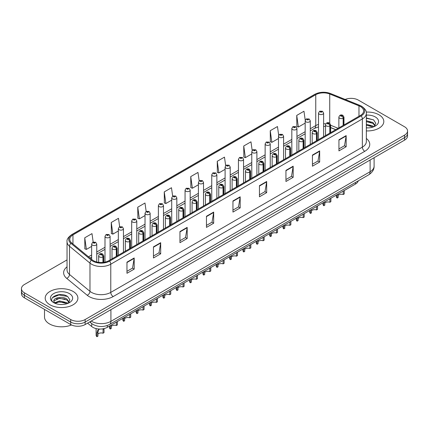 <?xml version="1.0" encoding="UTF-8"?>
<svg xmlns="http://www.w3.org/2000/svg" width="429" height="429" viewBox="0 0 429 429"><rect width="100%" height="100%" fill="white"/><g stroke="black" fill="none" stroke-linecap="round" stroke-linejoin="round"><path stroke-width="0.64" d="M335.73 129.692L330.63 127.633M358.279 180.84A10.221 5.899 180 0 1 355.41 184.084L107.309 327.322A10.221 5.899 180 0 1 91.715 326.533L87.586 323.134M379.022 114.822A16.35 9.438 0 0 0 366.221 112.082A16.35 9.438 0 0 1 379.022 114.822A16.35 9.438 0 0 1 383.81 121.498A16.35 9.438 0 0 0 379.022 114.822M73.102 291.447A16.35 9.438 0 0 0 55.282 289.398A16.35 9.438 0 0 0 45.19 298.117A16.35 9.438 0 0 0 49.979 304.794A16.35 9.438 0 0 0 67.798 306.842A16.35 9.438 0 0 0 77.89 298.117A16.35 9.438 0 0 0 73.102 291.447A16.35 9.438 0 0 0 55.282 289.398A16.35 9.438 0 0 0 45.19 298.117A16.35 9.438 0 0 0 49.979 304.794A16.35 9.438 0 0 0 67.798 306.842A16.35 9.438 0 0 0 77.89 298.117A16.35 9.438 0 0 0 73.102 291.447M360.424 106.531A10.902 6.296 180 0 1 363.62 110.982A10.902 6.296 180 0 1 360.424 115.433L108.848 260.682A10.902 6.296 180 0 1 92.208 259.84L71.734 242.959A10.902 6.296 180 0 1 69.766 239.35A10.902 6.296 180 0 1 72.957 234.899L315.765 94.712A10.902 6.296 180 0 1 329.729 94.005L358.971 105.829A10.902 6.296 180 0 1 360.424 106.531M361.175 106.102A11.958 6.902 0 0 0 359.577 105.33L330.335 93.506A11.958 6.902 0 0 0 315.02 94.278L72.211 234.465A11.958 6.902 0 0 0 70.871 243.307L91.345 260.188A11.958 6.902 0 0 0 109.599 261.111L361.175 115.868A11.958 6.902 0 0 0 361.175 106.102M67.037 259.899L24.442 284.491A10.221 5.899 0 0 0 21.45 288.663L21.45 293.672A10.221 5.899 0 0 0 24.442 297.844L70.694 324.544L70.694 322.04A10.221 5.899 0 0 0 85.146 322.04L404.558 137.629A10.221 5.899 0 0 0 407.55 133.457A10.221 5.899 0 0 1 404.558 137.629L85.146 322.04A10.221 5.899 0 0 1 70.694 322.04L24.442 295.34L70.694 322.04L70.694 319.535A10.221 5.899 0 0 0 85.146 319.535L404.558 135.124A10.221 5.899 0 0 0 407.55 130.952A10.221 5.899 0 0 0 404.558 126.78L358.306 100.08A10.221 5.899 0 0 0 345.163 99.442M21.45 291.168A10.221 5.899 0 0 0 24.442 295.34A10.221 5.899 0 0 1 21.45 291.168M126.963 262.157L126.963 273.284L134.191 269.112L134.191 257.985L126.963 262.157M126.963 271.305L132.529 268.093L134.159 258.355A2.724 1.571 -120 0 0 134.191 257.985M132.481 268.12L134.191 269.112M153.459 246.857L153.459 257.985L160.687 253.812L160.687 242.685L153.459 246.857M153.459 256.011L159.025 252.794L160.655 243.055A2.724 1.571 -120 0 0 160.687 242.685M158.977 252.826L160.687 253.812M179.955 231.558L179.955 242.685L187.183 238.513L187.183 227.386L179.955 231.558M179.955 240.712L185.521 237.5L187.157 227.756A2.724 1.571 -120 0 0 187.183 227.386M185.473 237.527L187.183 238.513M206.456 216.259L206.456 227.386L213.68 223.214L213.68 212.087L206.456 216.259M206.456 225.413L212.023 222.201L213.653 212.457A2.724 1.571 -120 0 0 213.68 212.087M211.969 222.227L213.68 223.214M338.942 139.774L338.942 150.895L346.165 146.723L346.165 135.602L338.942 139.774M338.942 148.922L344.508 145.71L346.139 135.966A2.724 1.571 -120 0 0 346.165 135.602M344.455 145.737L346.165 146.723M312.441 155.067L312.441 166.195L319.669 162.023L319.669 150.895L312.441 155.067M312.441 164.221L318.007 161.009L319.643 151.265A2.724 1.571 -120 0 0 319.669 150.895M317.959 161.036L319.669 162.023M285.945 170.367L285.945 181.494L293.173 177.322L293.173 166.195L285.945 170.367M285.945 179.52L291.511 176.308L293.141 166.565A2.724 1.571 -120 0 0 293.173 166.195M291.463 176.335L293.173 177.322M259.448 185.666L259.448 196.793L266.677 192.621L266.677 181.494L259.448 185.666M259.448 194.82L265.015 191.602L266.645 181.864A2.724 1.571 -120 0 0 266.677 181.494M264.966 191.634L266.677 192.621M232.952 200.965L232.952 212.087L240.176 207.915L240.176 196.793L232.952 200.965M232.952 210.113L238.519 206.901L240.149 197.163A2.724 1.571 -120 0 0 240.176 196.793M238.47 206.928L240.176 207.915M366.345 130.915A16.35 9.438 0 0 0 383.81 121.498A16.35 9.438 0 0 1 366.345 130.915M21.45 288.663A10.221 5.899 0 0 0 24.442 292.835L70.694 319.535M146.16 211.422L144.981 203.024L137.757 207.196L137.87 218.254M119.664 226.727L118.484 218.318L111.256 222.49L111.374 233.553M93.173 242.058L91.988 233.617L84.76 237.789L84.878 248.847M225.665 165.626L224.474 157.127L217.246 161.299L217.364 172.356M252.177 150.429L250.97 141.827L243.742 145.999L243.86 157.062M278.694 135.301L277.466 126.534L270.238 130.706L270.356 141.763M305.234 120.286L303.963 111.234L296.739 115.406L296.852 126.464M172.656 196.128L171.477 187.725L164.253 191.897L164.366 202.955M199.158 180.861L197.973 172.426L190.749 176.598L190.867 187.655M190.749 176.598L192.38 188.224L198.407 184.743M192.38 188.224L190.749 187.612M217.246 161.299L218.876 172.925L225.096 169.332M218.876 172.925L217.246 172.313M243.742 145.999L245.372 157.625L251.785 153.925M245.372 157.625L243.742 157.019M270.238 130.706L271.873 142.331L278.475 138.513M271.873 142.331L270.238 141.72M296.739 115.406L298.37 127.032L305.169 123.107M298.37 127.032L296.739 126.421M164.253 191.897L165.884 203.523L171.718 200.15M165.884 203.523L164.253 202.912M137.757 207.196L139.387 218.817L145.029 215.562M139.387 218.817L137.757 218.211M111.256 222.49L112.891 234.116L118.34 230.968M112.891 234.116L111.256 233.505M84.76 237.789L86.39 249.415L91.65 246.38M86.39 249.415L84.76 248.804M70.694 324.544A10.221 5.899 0 0 0 85.146 324.544L404.558 140.133A10.221 5.899 0 0 0 407.55 135.961L407.55 130.952M344.235 190.535L344.235 193.956L343.243 194.525L343.243 191.109M337.156 194.621L337.156 198.042A5.11 2.949 180 0 1 336.309 196.418L336.309 195.109M343.243 194.525A3.748 2.161 0 0 0 338.149 195.367M338.149 194.053L338.149 197.469L337.156 198.042M343.307 125.316L343.307 118.141A1.705 1.024 -122.2 0 0 342.047 116.087A0.853 0.493 0 0 0 342.026 115.406A0.853 0.493 0 0 0 340.819 115.406A0.853 0.493 0 0 0 340.819 116.103A0.853 0.493 0 0 0 341.999 116.114L341.082 115.755L341.661 115.615L342.047 116.087M341.999 116.114A1.705 0.938 62.1 0 1 343.146 118.232A2.553 1.475 180 0 1 339.612 118.19A2.553 1.475 180 0 1 338.867 117.144C339.521 115.047 340.857 114.441 342.873 115.321L343.978 117.144A2.553 1.475 180 0 1 343.307 118.141M343.146 125.407L343.146 118.232M323.622 136.685L323.622 113.095A2.553 1.475 180 0 1 322.045 114.457A2.553 1.475 180 0 1 319.262 114.141A2.553 1.475 180 0 1 318.511 113.095L319.53 111.325A1.705 1.024 57.8 0 1 320.436 111.374A0.853 0.493 0 0 0 320.463 112.055A0.853 0.493 0 0 0 321.67 112.055A0.853 0.493 0 0 0 321.67 111.358A0.853 0.493 0 0 0 320.49 111.342L321.407 111.706L320.828 111.846L320.436 111.374M320.838 111.851L320.838 111.561M320.49 111.342A1.705 0.938 -117.9 0 0 319.696 111.229A1.705 0.938 -117.9 0 0 319.621 111.277M320.817 111.84L320.817 111.572M330.888 198.241L330.888 201.657L329.901 202.231L329.901 198.815M323.809 202.327L323.809 205.743A5.11 2.949 180 0 1 322.967 204.124L322.967 202.815M329.901 202.231A3.748 2.161 0 0 0 324.801 203.067M324.801 201.753L324.801 205.175L323.809 205.743M329.96 133.022L329.96 125.847A1.705 1.024 -122.2 0 0 328.705 123.788A0.853 0.493 0 0 0 328.678 123.112A0.853 0.493 0 0 0 327.472 123.112A0.853 0.493 0 0 0 327.472 123.804A0.853 0.493 0 0 0 328.652 123.82L327.735 123.455L328.319 123.321L328.705 123.788M328.652 123.82A1.705 0.938 62.1 0 1 329.804 125.938A2.553 1.475 180 0 1 326.271 125.89A2.553 1.475 180 0 1 325.52 124.85C326.174 122.753 327.509 122.147 329.531 123.026L330.63 124.85A2.553 1.475 180 0 1 329.96 125.847M329.804 133.113L329.804 125.938M317.546 205.947L317.546 209.363L316.554 209.937L316.554 206.515M310.467 210.033L310.467 213.449A5.11 2.949 180 0 1 309.62 211.824L309.62 210.521M316.554 209.937A3.748 2.161 0 0 0 311.459 210.773M311.459 209.459L311.459 212.875L310.467 213.449M316.613 140.728L316.613 133.548A1.705 1.024 -122.2 0 0 315.358 131.494A0.853 0.493 0 0 0 315.331 130.813A0.853 0.493 0 0 0 314.13 130.813A0.853 0.493 0 0 0 314.13 131.51A0.853 0.493 0 0 0 315.304 131.526L314.393 131.161L314.972 131.022L315.358 131.494M315.304 131.526A1.705 0.938 62.1 0 1 316.457 133.639A2.553 1.475 180 0 1 312.923 133.596A2.553 1.475 180 0 1 312.178 132.556C312.827 130.459 314.167 129.848 316.184 130.732L317.288 132.556A2.553 1.475 180 0 1 316.613 133.548M316.457 140.819L316.457 133.639M304.199 213.653L304.199 217.069L303.206 217.642L303.206 214.221M297.12 217.739L297.12 221.155A5.11 2.949 180 0 1 296.278 219.53L296.278 218.227M303.206 217.642A3.748 2.161 0 0 0 298.112 218.479M298.112 217.165L298.112 220.581L297.12 221.155M303.271 148.434L303.271 141.254A1.705 1.024 -122.2 0 0 302.016 139.2A0.853 0.493 0 0 0 301.989 138.519A0.853 0.493 0 0 0 300.783 138.519A0.853 0.493 0 0 0 300.783 139.216A0.853 0.493 0 0 0 301.962 139.232L301.045 138.867L301.63 138.728L302.016 139.2M301.962 139.232A1.705 0.938 62.1 0 1 303.11 141.345A2.553 1.475 180 0 1 299.581 141.302A2.553 1.475 180 0 1 298.831 140.256C299.485 138.159 300.82 137.553 302.842 138.433L303.941 140.256A2.553 1.475 180 0 1 303.271 141.254M303.11 148.525L303.11 141.345M290.857 221.353L290.857 224.775L289.865 225.343L289.865 221.927M283.778 225.439L283.778 228.861A5.11 2.949 180 0 1 282.931 227.236L282.931 225.927M289.865 225.343A3.748 2.161 0 0 0 284.765 226.185M284.765 224.871L284.765 228.287L283.778 228.861M289.924 156.135L289.924 148.96A1.705 1.024 -122.2 0 0 288.669 146.906A0.853 0.493 0 0 0 288.642 146.225A0.853 0.493 0 0 0 287.441 146.225A0.853 0.493 0 0 0 287.441 146.922A0.853 0.493 0 0 0 288.615 146.933L287.703 146.573L288.283 146.434L288.669 146.906M288.615 146.933A1.705 0.938 62.1 0 1 289.768 149.051A2.553 1.475 180 0 1 286.234 149.008A2.553 1.475 180 0 1 285.489 147.962C286.138 145.865 287.478 145.259 289.495 146.139L290.594 147.962A2.553 1.475 180 0 1 289.924 148.96M289.768 156.226L289.768 149.051M310.274 144.385L310.274 120.801A2.553 1.475 180 0 1 308.698 122.163A2.553 1.475 180 0 1 305.915 121.847A2.553 1.475 180 0 1 305.169 120.801L306.188 119.026A1.705 1.024 57.8 0 1 307.094 119.08A0.853 0.493 0 0 0 307.121 119.761A0.853 0.493 0 0 0 308.322 119.761A0.853 0.493 0 0 0 308.322 119.064A0.853 0.493 0 0 0 307.148 119.047L307.491 119.267M307.148 119.047A1.705 0.938 -117.9 0 0 306.349 118.935A1.705 0.938 -117.9 0 0 306.274 118.983M307.47 119.546L307.094 119.08M307.48 119.552L307.47 119.278M296.932 152.091L296.932 128.507A2.553 1.475 180 0 1 295.356 129.869A2.553 1.475 180 0 1 292.573 129.547A2.553 1.475 180 0 1 291.822 128.507L292.841 126.732A1.705 1.024 57.8 0 1 293.747 126.786A0.853 0.493 0 0 0 293.774 127.461A0.853 0.493 0 0 0 294.98 127.461A0.853 0.493 0 0 0 294.98 126.77A0.853 0.493 0 0 0 293.801 126.753L294.718 127.118L294.138 127.252L293.747 126.786M294.149 127.263L294.149 126.968M293.801 126.753A1.705 0.938 -117.9 0 0 293.007 126.641A1.705 0.938 -117.9 0 0 292.932 126.689M294.138 127.252L294.128 126.984M283.585 159.797L283.585 136.213A2.553 1.475 180 0 1 282.009 137.575A2.553 1.475 180 0 1 279.225 137.253A2.553 1.475 180 0 1 278.475 136.213L279.494 134.438A1.705 1.024 57.8 0 1 280.405 134.486A0.853 0.493 0 0 0 280.432 135.167A0.853 0.493 0 0 0 281.633 135.167A0.853 0.493 0 0 0 281.633 134.47A0.853 0.493 0 0 0 280.459 134.459L281.37 134.819L280.791 134.958L280.405 134.486M280.802 134.963L280.802 134.674M280.459 134.459A1.705 0.938 -117.9 0 0 279.66 134.341A1.705 0.938 -117.9 0 0 279.585 134.39M280.791 134.958L280.781 134.69M366.345 127.788L368.195 127.896M366.345 124.254L372.908 126.035L373.809 126.759M366.345 125.139L373.069 127.032M366.345 120.721L372.908 122.506L375.118 125.563M366.345 121.605L372.908 123.386L374.946 125.788M366.345 127.88A11.106 6.414 0 0 0 375.316 126.029A11.106 6.414 0 0 0 375.316 116.961A11.106 6.414 0 0 0 366.345 115.117M374.072 126.652L375.809 123.236L373.611 119.916L366.345 117.932M366.345 118.275L373.461 119.82M366.345 121.804L370.999 122.415M366.345 125.338L370.999 125.949M44.509 309.427L44.509 316.977A17.031 9.835 0 0 0 49.496 323.933A17.031 9.835 0 0 0 71.493 324.957M59.679 304.44L62.275 304.52M54.585 302.81L59.545 300.922L66.983 302.659L67.884 303.383M55.041 303.287L59.545 301.801L67.149 303.657M54.665 303.158L53.866 301.292A7.701 4.446 0 0 0 55.11 303.351M69.198 302.182L66.983 299.126C62.361 295.678 52.853 297.806 53.866 301.292L53.84 300.949M53.888 301.399L54.102 300.826L59.545 298.273L66.983 300.01L69.021 302.413M68.147 303.276L69.889 299.855L67.685 296.541C59.894 290.937 46.042 298.321 54.043 302.847L54.44 303.089M69.396 293.586A11.106 6.414 0 0 0 53.684 293.586A11.106 6.414 0 0 0 53.684 302.654A11.106 6.414 0 0 0 69.396 302.654A11.106 6.414 0 0 0 69.396 293.586M52.418 297.656L58.939 294.98L67.535 296.439M56.494 298.954L58.939 298.509L65.079 299.034M56.494 302.488L58.939 302.043L65.079 302.568M277.509 229.059L277.509 232.475L276.517 233.049L276.517 229.633M270.431 233.145L270.431 236.561A5.11 2.949 180 0 1 269.589 234.942L269.589 233.633M276.517 233.049A3.748 2.161 0 0 0 271.423 233.885M271.423 232.572L271.423 235.993L270.431 236.561M276.582 163.84L276.582 156.665A1.705 1.024 -122.2 0 0 275.327 154.606A0.853 0.493 0 0 0 275.3 153.931A0.853 0.493 0 0 0 274.093 153.931A0.853 0.493 0 0 0 274.093 154.622A0.853 0.493 0 0 0 275.273 154.638L274.356 154.274L274.935 154.14L275.327 154.606M275.273 154.638A1.705 0.938 62.1 0 1 276.421 156.757A2.553 1.475 180 0 1 272.892 156.708A2.553 1.475 180 0 1 272.142 155.668C272.796 153.571 274.131 152.965 276.153 153.845L277.252 155.668A2.553 1.475 180 0 1 276.582 156.665M276.421 163.932L276.421 156.757M264.167 236.765L264.167 240.181L263.175 240.755L263.175 237.339M257.084 240.851L257.084 244.267A5.11 2.949 180 0 1 256.242 242.642L256.242 241.339M263.175 240.755A3.748 2.161 0 0 0 258.076 241.591M258.076 240.278L258.076 243.699L257.084 244.267M263.234 171.546L263.234 164.366A1.705 1.024 -122.2 0 0 261.98 162.312A0.853 0.493 0 0 0 261.953 161.631A0.853 0.493 0 0 0 260.752 161.631A0.853 0.493 0 0 0 260.752 162.328A0.853 0.493 0 0 0 261.926 162.344L261.009 161.98L261.593 161.84L261.98 162.312M261.926 162.344A1.705 0.938 62.1 0 1 263.079 164.457A2.553 1.475 180 0 1 259.545 164.414A2.553 1.475 180 0 1 258.794 163.374C259.448 161.277 260.784 160.666 262.805 161.551L263.905 163.374A2.553 1.475 180 0 1 263.234 164.366M263.079 171.638L263.079 164.457M250.82 244.471L250.82 247.887L249.828 248.461L249.828 245.039M243.742 248.557L243.742 251.973A5.11 2.949 180 0 1 242.894 250.348L242.894 249.045M249.828 248.461A3.748 2.161 0 0 0 244.734 249.297M244.734 247.983L244.734 251.399L243.742 251.973M249.893 179.252L249.893 172.072A1.705 1.024 -122.2 0 0 248.632 170.018A0.853 0.493 0 0 0 248.611 169.337A0.853 0.493 0 0 0 247.404 169.337A0.853 0.493 0 0 0 247.404 170.034A0.853 0.493 0 0 0 248.584 170.05L247.667 169.686L248.246 169.546L248.632 170.018M248.584 170.05A1.705 0.938 62.1 0 1 249.732 172.163A2.553 1.475 180 0 1 246.198 172.12A2.553 1.475 180 0 1 245.452 171.074C246.107 168.978 247.442 168.372 249.458 169.251L250.563 171.074A2.553 1.475 180 0 1 249.893 172.072M249.732 179.343L249.732 172.163M270.243 167.503L270.243 143.913A2.553 1.475 180 0 1 268.667 145.281A2.553 1.475 180 0 1 265.878 144.959A2.553 1.475 180 0 1 265.133 143.913L266.152 142.144A1.705 1.024 57.8 0 1 267.058 142.192A0.853 0.493 0 0 0 267.085 142.873A0.853 0.493 0 0 0 268.291 142.873A0.853 0.493 0 0 0 268.291 142.176A0.853 0.493 0 0 0 267.111 142.16L267.455 142.38M267.111 142.16A1.705 0.938 -117.9 0 0 266.312 142.047A1.705 0.938 -117.9 0 0 266.237 142.096M267.433 142.659L267.058 142.192M267.444 142.664L267.433 142.39M256.896 175.204L256.896 151.619A2.553 1.475 180 0 1 255.319 152.981A2.553 1.475 180 0 1 252.536 152.665A2.553 1.475 180 0 1 251.785 151.619L252.804 149.844A1.705 1.024 57.8 0 1 253.716 149.898A0.853 0.493 0 0 0 253.737 150.579A0.853 0.493 0 0 0 254.944 150.579A0.853 0.493 0 0 0 254.944 149.882A0.853 0.493 0 0 0 253.764 149.866L254.681 150.23L254.102 150.37L253.716 149.898M253.764 149.866A1.705 0.938 -117.9 0 0 252.971 149.753A1.705 0.938 -117.9 0 0 252.896 149.801M243.554 182.91L243.554 159.325A2.553 1.475 180 0 1 241.977 160.687A2.553 1.475 180 0 1 239.189 160.366A2.553 1.475 180 0 1 238.444 159.325L239.462 157.55A1.705 1.024 57.8 0 1 240.369 157.604A0.853 0.493 0 0 0 240.396 158.28A0.853 0.493 0 0 0 241.597 158.28A0.853 0.493 0 0 0 241.597 157.588A0.853 0.493 0 0 0 240.422 157.572L241.339 157.936L240.755 158.07L240.369 157.604M240.766 158.081L240.766 157.792M240.422 157.572A1.705 0.938 -117.9 0 0 239.623 157.459A1.705 0.938 -117.9 0 0 239.548 157.507M240.755 158.07L240.744 157.802M237.473 252.172L237.473 255.593L236.486 256.161L236.486 252.745M230.394 256.258L230.394 259.679A5.11 2.949 180 0 1 229.553 258.054L229.553 256.746M236.486 256.161A3.748 2.161 0 0 0 231.387 257.003M231.387 255.689L231.387 259.105L230.394 259.679M236.545 186.958L236.545 179.778A1.705 1.024 -122.2 0 0 235.29 177.724A0.853 0.493 0 0 0 235.264 177.043A0.853 0.493 0 0 0 234.057 177.043A0.853 0.493 0 0 0 234.057 177.74A0.853 0.493 0 0 0 235.237 177.751L234.32 177.392L234.904 177.252L235.29 177.724M235.237 177.751A1.705 0.938 62.1 0 1 236.39 179.869A2.553 1.475 180 0 1 232.856 179.826A2.553 1.475 180 0 1 232.105 178.78C232.759 176.684 234.095 176.078 236.116 176.957L237.216 178.78A2.553 1.475 180 0 1 236.545 179.778M236.39 187.044L236.39 179.869M224.131 259.877L224.131 263.293L223.139 263.867L223.139 260.451M217.053 263.964L217.053 267.385A5.11 2.949 180 0 1 216.205 265.76L216.205 264.452M223.139 263.867A3.748 2.161 0 0 0 218.045 264.704M218.045 263.395L218.045 266.811L217.053 267.385M223.203 194.659L223.203 187.484A1.705 1.024 -122.2 0 0 221.943 185.425A0.853 0.493 0 0 0 221.922 184.749A0.853 0.493 0 0 0 220.715 184.749A0.853 0.493 0 0 0 220.715 185.441A0.853 0.493 0 0 0 221.895 185.457L220.978 185.097L221.557 184.958L221.943 185.425M221.895 185.457A1.705 0.938 62.1 0 1 223.042 187.575A2.553 1.475 180 0 1 219.509 187.527A2.553 1.475 180 0 1 218.763 186.486C219.417 184.39 220.753 183.784 222.769 184.663L223.874 186.486A2.553 1.475 180 0 1 223.203 187.484M223.042 194.75L223.042 187.575M210.784 267.583L210.784 270.999L209.792 271.573L209.792 268.157M203.705 271.67L203.705 275.086A5.11 2.949 180 0 1 202.863 273.461L202.863 272.158M209.792 271.573A3.748 2.161 0 0 0 204.697 272.41M204.697 271.096L204.697 274.517L203.705 275.086M209.856 202.365L209.856 195.184A1.705 1.024 -122.2 0 0 208.601 193.13A0.853 0.493 0 0 0 208.574 192.449A0.853 0.493 0 0 0 207.368 192.449A0.853 0.493 0 0 0 207.368 193.147A0.853 0.493 0 0 0 208.548 193.163L207.631 192.798L208.215 192.659L208.601 193.13M208.548 193.163A1.705 0.938 62.1 0 1 209.701 195.275A2.553 1.475 180 0 1 206.167 195.233A2.553 1.475 180 0 1 205.416 194.192C206.07 192.095 207.405 191.484 209.427 192.369L210.526 194.192A2.553 1.475 180 0 1 209.856 195.184M209.701 202.456L209.701 195.275M197.442 275.289L197.442 278.705L196.45 279.279L196.45 275.858M190.363 279.376L190.363 282.791A5.11 2.949 180 0 1 189.516 281.167L189.516 279.864M196.45 279.279A3.748 2.161 0 0 0 191.355 280.116M191.355 278.802L191.355 282.218L190.363 282.791M196.509 210.071L196.509 202.89A1.705 1.024 -122.2 0 0 195.254 200.836A0.853 0.493 0 0 0 195.227 200.155A0.853 0.493 0 0 0 194.026 200.155A0.853 0.493 0 0 0 194.026 200.852A0.853 0.493 0 0 0 195.2 200.869L194.289 200.504L194.868 200.364L195.254 200.836M195.2 200.869A1.705 0.938 62.1 0 1 196.353 202.981A2.553 1.475 180 0 1 192.819 202.938A2.553 1.475 180 0 1 192.074 201.893C192.723 199.796 194.064 199.19 196.08 200.07L197.184 201.893A2.553 1.475 180 0 1 196.509 202.89M196.353 210.162L196.353 202.981M184.095 282.99L184.095 286.411L183.103 286.98L183.103 283.564M177.016 287.081L177.016 290.497A5.11 2.949 180 0 1 176.174 288.873L176.174 287.564M183.103 286.98A3.748 2.161 0 0 0 178.008 287.821M178.008 286.508L178.008 289.924L177.016 290.497M183.167 217.776L183.167 210.596A1.705 1.024 -122.2 0 0 181.912 208.542A0.853 0.493 0 0 0 181.885 207.861A0.853 0.493 0 0 0 180.679 207.861A0.853 0.493 0 0 0 180.679 208.558A0.853 0.493 0 0 0 181.858 208.569L180.941 208.21L181.521 208.07L181.912 208.542M181.858 208.569A1.705 0.938 62.1 0 1 183.006 210.687A2.553 1.475 180 0 1 179.478 210.644A2.553 1.475 180 0 1 178.727 209.599C179.381 207.502 180.716 206.896 182.738 207.775L183.837 209.599A2.553 1.475 180 0 1 183.167 210.596M183.006 217.868L183.006 210.687M230.207 190.615L230.207 167.031A2.553 1.475 180 0 1 228.63 168.393A2.553 1.475 180 0 1 225.847 168.071A2.553 1.475 180 0 1 225.096 167.031L226.115 165.256A1.705 1.024 57.8 0 1 227.027 165.304A0.853 0.493 0 0 0 227.048 165.985A0.853 0.493 0 0 0 228.255 165.985A0.853 0.493 0 0 0 228.255 165.288A0.853 0.493 0 0 0 227.075 165.278L227.424 165.492M227.075 165.278A1.705 0.938 -117.9 0 0 226.281 165.16A1.705 0.938 -117.9 0 0 226.206 165.208M227.402 165.771L227.027 165.304M227.413 165.776L227.402 165.508M216.865 198.321L216.865 174.732A2.553 1.475 180 0 1 215.283 176.099A2.553 1.475 180 0 1 212.5 175.777A2.553 1.475 180 0 1 211.754 174.732L212.773 172.962A1.705 1.024 57.8 0 1 213.68 173.01A0.853 0.493 0 0 0 213.706 173.691A0.853 0.493 0 0 0 214.908 173.691A0.853 0.493 0 0 0 214.908 172.994A0.853 0.493 0 0 0 213.733 172.978L214.076 173.198M213.733 172.978A1.705 0.938 -117.9 0 0 212.934 172.866A1.705 0.938 -117.9 0 0 212.859 172.914M214.055 173.477L213.68 173.01M214.066 173.482L214.055 173.209M203.518 206.022L203.518 182.438A2.553 1.475 180 0 1 201.941 183.8A2.553 1.475 180 0 1 199.158 183.483A2.553 1.475 180 0 1 198.407 182.438L199.426 180.668A1.705 1.024 57.8 0 1 200.332 180.716A0.853 0.493 0 0 0 200.359 181.397A0.853 0.493 0 0 0 201.566 181.397A0.853 0.493 0 0 0 201.566 180.7A0.853 0.493 0 0 0 200.386 180.684L201.303 181.049L200.724 181.188L200.332 180.716M200.734 181.194L200.734 180.904M200.386 180.684A1.705 0.938 -117.9 0 0 199.592 180.571A1.705 0.938 -117.9 0 0 199.517 180.62M200.713 181.183L200.713 180.915M190.17 213.728L190.17 190.144A2.553 1.475 180 0 1 188.594 191.506A2.553 1.475 180 0 1 185.811 191.184A2.553 1.475 180 0 1 185.06 190.144L186.084 188.369A1.705 1.024 57.8 0 1 186.99 188.422A0.853 0.493 0 0 0 187.017 189.098A0.853 0.493 0 0 0 188.218 189.098A0.853 0.493 0 0 0 188.218 188.406A0.853 0.493 0 0 0 187.044 188.39L187.956 188.755L187.376 188.894L186.99 188.422M187.387 188.899L187.387 188.61M187.044 188.39A1.705 0.938 -117.9 0 0 186.245 188.277A1.705 0.938 -117.9 0 0 186.17 188.326M187.376 188.894L187.366 188.621M176.828 221.434L176.828 197.849A2.553 1.475 180 0 1 175.252 199.212A2.553 1.475 180 0 1 172.463 198.89A2.553 1.475 180 0 1 171.718 197.849L172.737 196.074A1.705 1.024 57.8 0 1 173.643 196.123A0.853 0.493 0 0 0 173.67 196.804A0.853 0.493 0 0 0 174.876 196.804A0.853 0.493 0 0 0 174.876 196.112A0.853 0.493 0 0 0 173.697 196.096L174.04 196.31M173.697 196.096A1.705 0.938 -117.9 0 0 172.903 195.978A1.705 0.938 -117.9 0 0 172.828 196.026M174.024 196.589L173.643 196.123M174.029 196.595L174.024 196.326M170.753 290.696L170.753 294.112L169.761 294.685L169.761 291.27M163.674 294.782L163.674 298.203A5.11 2.949 180 0 1 162.827 296.578L162.827 295.27M169.761 294.685A3.748 2.161 0 0 0 164.661 295.522M164.661 294.214L164.661 297.629L163.674 298.203M169.82 225.477L169.82 218.302A1.705 1.024 -122.2 0 0 168.565 216.248A0.853 0.493 0 0 0 168.538 215.567A0.853 0.493 0 0 0 167.337 215.567A0.853 0.493 0 0 0 167.337 216.259A0.853 0.493 0 0 0 168.511 216.275L167.594 215.916L168.179 215.776L168.565 216.248M168.511 216.275A1.705 0.938 62.1 0 1 169.664 218.393A2.553 1.475 180 0 1 166.13 218.345A2.553 1.475 180 0 1 165.385 217.305C166.034 215.208 167.369 214.602 169.391 215.481L170.49 217.305A2.553 1.475 180 0 1 169.82 218.302M169.664 225.568L169.664 218.393M157.405 298.402L157.405 301.818L156.413 302.391L156.413 298.975M150.327 302.488L150.327 305.904A5.11 2.949 180 0 1 149.485 304.279L149.485 302.976M156.413 302.391A3.748 2.161 0 0 0 151.319 303.228M151.319 301.914L151.319 305.335L150.327 305.904M156.478 233.183L156.478 226.008A1.705 1.024 -122.2 0 0 155.223 223.949A0.853 0.493 0 0 0 155.196 223.268A0.853 0.493 0 0 0 153.99 223.268A0.853 0.493 0 0 0 153.99 223.965A0.853 0.493 0 0 0 155.169 223.981L154.252 223.616L154.831 223.477L155.223 223.949M155.169 223.981A1.705 0.938 62.1 0 1 156.317 226.094A2.553 1.475 180 0 1 152.788 226.051A2.553 1.475 180 0 1 152.038 225.011C152.692 222.914 154.027 222.302 156.049 223.187L157.148 225.011A2.553 1.475 180 0 1 156.478 226.008M156.317 233.274L156.317 226.094M144.064 306.108L144.064 309.524L143.072 310.097L143.072 306.676M136.98 310.194L136.98 313.61A5.11 2.949 180 0 1 136.138 311.985L136.138 310.682M143.072 310.097A3.748 2.161 0 0 0 137.972 310.934M137.972 309.62L137.972 313.036L136.98 313.61M143.13 240.889L143.13 233.708A1.705 1.024 -122.2 0 0 141.876 231.655A0.853 0.493 0 0 0 141.849 230.974A0.853 0.493 0 0 0 140.648 230.974A0.853 0.493 0 0 0 140.648 231.671A0.853 0.493 0 0 0 141.822 231.687L140.905 231.322L141.49 231.183L141.876 231.655M141.822 231.687A1.705 0.938 62.1 0 1 142.975 233.8A2.553 1.475 180 0 1 139.441 233.757A2.553 1.475 180 0 1 138.69 232.711C139.345 230.62 140.68 230.008 142.701 230.893L143.801 232.711A2.553 1.475 180 0 1 143.13 233.708M142.975 240.98L142.975 233.8M130.716 313.808L130.716 317.229L129.724 317.798L129.724 314.382M123.638 317.9L123.638 321.316A5.11 2.949 180 0 1 122.791 319.691L122.791 318.382M129.724 317.798A3.748 2.161 0 0 0 124.63 318.64M124.63 317.326L124.63 320.742L123.638 321.316M129.789 248.595L129.789 241.414A1.705 1.024 -122.2 0 0 128.528 239.361A0.853 0.493 0 0 0 128.507 238.68A0.853 0.493 0 0 0 127.3 238.68A0.853 0.493 0 0 0 127.3 239.377A0.853 0.493 0 0 0 128.48 239.387L127.563 239.028L128.142 238.889L128.528 239.361M128.48 239.387A1.705 0.938 62.1 0 1 129.628 241.506A2.553 1.475 180 0 1 126.094 241.463A2.553 1.475 180 0 1 125.348 240.417C126.003 238.32 127.338 237.714 129.354 238.594L130.459 240.417A2.553 1.475 180 0 1 129.789 241.414M129.628 248.686L129.628 241.506M117.369 321.514L117.369 324.93L116.382 325.504L116.382 322.088M110.291 325.6L110.291 329.022A5.11 2.949 180 0 1 109.449 327.397L109.449 326.088M116.382 325.504A3.748 2.161 0 0 0 111.283 326.346M111.283 325.032L111.283 328.448L110.291 329.022M116.441 256.295L116.441 249.12A1.705 1.024 -122.2 0 0 115.187 247.066A0.853 0.493 0 0 0 115.16 246.385A0.853 0.493 0 0 0 113.953 246.385A0.853 0.493 0 0 0 113.953 247.077A0.853 0.493 0 0 0 115.133 247.093L114.216 246.734L114.8 246.595L115.187 247.066M115.133 247.093A1.705 0.938 62.1 0 1 116.286 249.211A2.553 1.475 180 0 1 112.752 249.163A2.553 1.475 180 0 1 112.001 248.123C112.655 246.026 113.991 245.42 116.012 246.3L117.112 248.123A2.553 1.475 180 0 1 116.441 249.12M116.286 256.386L116.286 249.211M96.101 328.587L96.101 335.097A5.11 2.949 180 0 0 96.949 336.722L96.949 332.909L97.597 330.432L99.646 329.048M103.035 329.392L104.027 328.823L104.027 332.636L103.035 333.21L103.073 328.791M99.34 329.225L98.348 329.794L99.34 329.225L98.563 329.88L97.941 332.336L97.941 336.154L96.949 336.722M103.035 333.21A3.748 2.161 0 0 0 97.941 334.046M103.094 262.419L103.094 256.826A1.705 1.024 -122.2 0 0 101.839 254.767A0.853 0.493 0 0 0 101.812 254.091A0.853 0.493 0 0 0 100.611 254.091A0.853 0.493 0 0 0 100.611 254.783A0.853 0.493 0 0 0 101.786 254.799L100.874 254.435L101.453 254.295L101.839 254.767M101.786 254.799A1.705 0.938 62.1 0 1 102.939 256.917A2.553 1.475 180 0 1 99.405 256.869A2.553 1.475 180 0 1 98.659 255.829C99.308 253.732 100.649 253.121 102.665 254.006L103.77 255.829A2.553 1.475 180 0 1 103.094 256.826M102.939 262.435L102.939 256.917M163.481 229.14L163.481 205.55A2.553 1.475 180 0 1 161.905 206.917A2.553 1.475 180 0 1 159.121 206.596A2.553 1.475 180 0 1 158.371 205.55L159.39 203.78A1.705 1.024 57.8 0 1 160.301 203.829A0.853 0.493 0 0 0 160.328 204.51A0.853 0.493 0 0 0 161.529 204.51A0.853 0.493 0 0 0 161.529 203.813A0.853 0.493 0 0 0 160.355 203.802L161.266 204.161L160.687 204.301L160.301 203.829M160.355 203.802A1.705 0.938 -117.9 0 0 159.556 203.684A1.705 0.938 -117.9 0 0 159.481 203.732M150.139 236.84L150.139 213.256A2.553 1.475 180 0 1 148.563 214.618A2.553 1.475 180 0 1 145.774 214.302A2.553 1.475 180 0 1 145.029 213.256L146.048 211.486A1.705 1.024 57.8 0 1 146.954 211.535A0.853 0.493 0 0 0 146.981 212.216A0.853 0.493 0 0 0 148.187 212.216A0.853 0.493 0 0 0 148.187 211.518A0.853 0.493 0 0 0 147.008 211.502L147.925 211.867L147.34 212.006L146.954 211.535M147.351 212.012L147.351 211.722M147.008 211.502A1.705 0.938 -117.9 0 0 146.209 211.39A1.705 0.938 -117.9 0 0 146.133 211.438M147.34 212.006L147.329 211.733M136.792 244.546L136.792 220.962A2.553 1.475 180 0 1 135.215 222.324A2.553 1.475 180 0 1 132.432 222.002A2.553 1.475 180 0 1 131.682 220.962L132.7 219.187A1.705 1.024 57.8 0 1 133.612 219.24A0.853 0.493 0 0 0 133.633 219.916A0.853 0.493 0 0 0 134.84 219.916A0.853 0.493 0 0 0 134.84 219.224A0.853 0.493 0 0 0 133.66 219.208L134.577 219.573L133.998 219.712L133.612 219.24M134.009 219.718L134.009 219.428M133.66 219.208A1.705 0.938 -117.9 0 0 132.867 219.096A1.705 0.938 -117.9 0 0 132.792 219.144M123.45 252.252L123.45 228.668A2.553 1.475 180 0 1 121.868 230.03A2.553 1.475 180 0 1 119.085 229.708A2.553 1.475 180 0 1 118.34 228.668L119.359 226.893A1.705 1.024 57.8 0 1 120.265 226.941A0.853 0.493 0 0 0 120.292 227.622A0.853 0.493 0 0 0 121.493 227.622A0.853 0.493 0 0 0 121.493 226.93A0.853 0.493 0 0 0 120.318 226.914L120.662 227.129M120.318 226.914A1.705 0.938 -117.9 0 0 119.519 226.796A1.705 0.938 -117.9 0 0 119.444 226.844M120.64 227.408L120.265 226.941M120.651 227.413L120.64 227.145M110.103 259.958L110.103 236.368A2.553 1.475 180 0 1 108.526 237.736A2.553 1.475 180 0 1 105.743 237.414A2.553 1.475 180 0 1 104.992 236.368L106.011 234.599A1.705 1.024 57.8 0 1 106.918 234.647A0.853 0.493 0 0 0 106.944 235.328A0.853 0.493 0 0 0 108.151 235.328A0.853 0.493 0 0 0 108.151 234.631A0.853 0.493 0 0 0 106.971 234.62L107.888 234.979L107.309 235.119L106.918 234.647M107.32 235.124L107.32 234.835M106.971 234.62A1.705 0.938 -117.9 0 0 106.177 234.502A1.705 0.938 -117.9 0 0 106.102 234.55M107.309 235.119L107.298 234.845M96.756 261.996L96.756 244.074A2.553 1.475 180 0 1 95.179 245.436A2.553 1.475 180 0 1 92.396 245.12A2.553 1.475 180 0 1 91.65 244.074L92.669 242.305A1.705 1.024 57.8 0 1 93.576 242.353A0.853 0.493 0 0 0 93.602 243.034A0.853 0.493 0 0 0 94.804 243.034A0.853 0.493 0 0 0 94.804 242.337A0.853 0.493 0 0 0 93.629 242.321L94.546 242.685L93.962 242.825L93.576 242.353M93.972 242.83L93.972 242.541M93.629 242.321A1.705 0.938 -117.9 0 0 92.83 242.208A1.705 0.938 -117.9 0 0 92.755 242.256M93.962 242.825L93.951 242.551M355.41 182.491L355.41 184.084M91.715 323.568L91.715 326.533M107.309 325.488L107.309 327.322M366.345 138.46A17.031 9.835 180 0 1 364.763 151.314L113.186 296.562A3.405 1.968 60 0 1 110.773 292.39L362.355 147.142A13.626 7.867 0 0 0 366.345 141.581L366.345 113.374A13.626 7.867 180 0 1 362.355 118.94A3.405 1.968 -120 0 0 361.175 115.868M113.186 296.562A17.031 9.835 180 0 1 89.098 296.562A17.031 9.835 180 0 1 87.189 295.249L66.71 278.367A17.031 9.835 180 0 1 67.037 266.827M91.506 292.39A13.626 7.867 0 0 0 110.773 292.39L110.773 264.184A13.626 7.867 180 0 1 89.977 263.133L69.503 246.251A13.626 7.867 180 0 1 67.037 241.742L67.037 269.943A13.626 7.867 0 0 0 69.503 274.458L89.977 291.339A13.626 7.867 0 0 0 91.506 292.39M366.345 113.374C366.79 111.229 365.224 108.853 361.647 106.253L359.856 105.384A3.405 1.598 112 0 0 359.577 105.33M359.856 105.384L330.614 93.56C324.973 91.565 319.616 91.854 314.548 94.434A3.405 1.968 60 0 1 315.02 94.278M72.211 234.465A3.405 1.968 -120 0 0 71.734 234.615C68.157 237.226 66.592 239.602 67.037 241.742M70.871 243.307A3.405 2.279 129.5 0 0 69.503 246.251L69.503 274.458A3.405 2.279 -50.5 0 1 66.71 278.367M330.614 93.56A3.405 1.598 112 0 0 330.335 93.506M91.345 260.188A3.405 2.279 129.5 0 0 89.977 263.133L89.977 291.339A3.405 2.279 -50.5 0 1 87.189 295.249M109.599 261.111A3.405 1.968 60 0 1 110.773 264.184L362.355 118.94L362.355 147.142A3.405 1.968 60 0 0 364.763 151.314M85.146 319.535L85.146 324.544M404.558 135.124L404.558 140.133M24.442 292.835L24.442 297.844M72.957 234.899L72.957 243.967M358.971 105.829L358.971 116.275M329.729 94.005L329.729 123.155M338.159 128.287L330.63 125.247M325.772 123.884A10.902 6.296 0 0 0 323.622 123.745M318.511 124.431A10.902 6.296 0 0 0 315.765 125.584L310.274 128.754M315.765 94.712L315.765 125.584A6.129 3.539 60 0 1 314.5 128.394L310.274 130.829M305.169 131.708L296.932 136.46M291.822 139.409L283.585 144.165M278.475 147.115L270.243 151.871M265.133 154.821L256.896 159.572M251.785 162.527L243.554 167.278M238.444 170.227L230.207 174.984M225.096 177.933L216.865 182.69M211.754 185.639L203.518 190.396M198.407 193.345L190.17 198.096M185.06 201.045L176.828 205.802M171.718 208.751L163.481 213.508M158.371 216.457L150.139 221.214M145.029 224.163L136.792 228.914M131.682 231.864L123.45 236.62M118.34 239.57L110.103 244.326M104.992 247.276L96.756 252.032M91.65 254.982L88.513 256.789M335.827 129.638L330.947 127.665A6.129 2.874 -68 0 1 330.63 127.483M232.952 201.314L240.149 197.163M259.448 186.02L266.645 181.864M285.945 170.721L293.141 166.565M312.441 155.421L319.643 151.265M338.942 140.122L346.139 135.966M206.456 216.613L213.653 212.457M179.955 231.912L187.157 227.756M153.459 247.211L160.655 243.055M126.963 262.51L134.159 258.355M91.179 321.058A13.626 7.867 0 0 0 91.65 321.342A13.626 7.867 0 0 0 110.918 321.342L370.109 171.702A13.626 7.867 0 0 0 374.104 166.141C374.201 169.519 372.399 172.415 368.699 174.823L109.508 324.463A6.816 3.936 60 0 0 110.918 321.342L110.918 309.663M370.109 160.022L370.109 171.702A6.816 3.936 60 0 1 368.699 174.823M90.288 321.573A6.816 4.558 129.5 0 0 91.372 323.294L89.699 321.916M96.949 332.909L97.941 332.336M314.548 94.434L71.734 234.615M330.947 127.665L330.63 127.542M325.52 126.426L323.622 126.335M318.511 126.882L314.5 128.394M305.169 133.778L296.932 138.535M291.822 141.484L283.585 146.241M278.475 149.19L270.243 153.941M265.133 156.896L256.896 161.647M251.785 164.597L243.554 169.353M238.444 172.302L230.207 177.059M225.096 180.008L216.865 184.76M211.754 187.714L203.518 192.465M198.407 195.415L190.17 200.171M185.06 203.121L176.828 207.877M171.718 210.827L163.481 215.583M158.371 218.533L150.139 223.284M145.029 226.233L136.792 230.99M131.682 233.939L123.45 238.696M118.34 241.645L110.103 246.402M104.992 249.351L96.756 254.102M91.65 257.051L89.993 258.011M109.508 324.463C104.027 327.22 98.541 327.22 93.061 324.463L91.372 323.294M374.104 166.141L374.104 157.716M338.867 127.88L338.867 117.144M343.978 124.93L343.978 117.144M323.622 113.095L322.522 111.272L319.696 111.229M318.511 139.634L318.511 113.095M325.52 135.585L325.52 124.85M330.63 132.636L330.63 124.85M312.178 143.291L312.178 132.556M317.288 140.342L317.288 132.556M298.831 150.997L298.831 140.256M303.941 148.043L303.941 140.256M285.489 158.698L285.489 147.962M290.594 155.748L290.594 147.962M310.274 120.801L309.175 118.978L306.349 118.935M305.169 147.34L305.169 120.801M296.932 128.507L295.833 126.684L293.007 126.641M291.822 155.041L291.822 128.507M283.585 136.213L282.486 134.39L279.66 134.341M278.475 162.747L278.475 136.213M272.142 166.404L272.142 155.668M277.252 163.454L277.252 155.668M258.794 174.11L258.794 163.374M263.905 171.16L263.905 163.374M245.452 181.816L245.452 171.074M250.563 178.861L250.563 171.074M270.243 143.913L269.139 142.09L266.312 142.047M265.133 170.452L265.133 143.913M256.896 151.619L255.797 149.796L252.971 149.753M251.785 178.158L251.785 151.619M243.554 159.325L242.449 157.502L239.623 157.459M238.444 185.859L238.444 159.325M232.105 189.516L232.105 178.78M237.216 186.567L237.216 178.78M218.763 197.222L218.763 186.486M223.874 194.273L223.874 186.486M205.416 204.928L205.416 194.192M210.526 201.979L210.526 194.192M192.074 212.634L192.074 201.893M197.184 209.684L197.184 201.893M178.727 220.334L178.727 209.599M183.837 217.385L183.837 209.599M230.207 167.031L229.107 165.208L226.281 165.16M225.096 193.565L225.096 167.031M216.865 174.732L215.76 172.914L212.934 172.866M211.754 201.271L211.754 174.732M203.518 182.438L202.418 180.614L199.592 180.571M198.407 208.977L198.407 182.438M190.17 190.144L189.071 188.32L186.245 188.277M185.06 216.677L185.06 190.144M176.828 197.849L175.724 196.026L172.903 195.978M171.718 224.383L171.718 197.849M165.385 228.04L165.385 217.305M170.49 225.091L170.49 217.305M152.038 235.746L152.038 225.011M157.148 232.797L157.148 225.011M138.69 243.452L138.69 232.711M143.801 240.503L143.801 232.711M125.348 251.153L125.348 240.417M130.459 248.203L130.459 240.417M112.001 258.859L112.001 248.123M117.112 255.909L117.112 248.123M98.659 262.36L98.659 255.829M103.77 262.339L103.77 255.829M163.481 205.55L162.382 203.732L159.556 203.684M158.371 232.089L158.371 205.55M150.139 213.256L149.035 211.433L146.209 211.39M145.029 239.795L145.029 213.256M136.792 220.962L135.693 219.139L132.867 219.096M131.682 247.495L131.682 220.962M123.45 228.668L122.345 226.844L119.519 226.796M118.34 255.201L118.34 228.668M110.103 236.368L109.004 234.55L106.177 234.502M104.992 262.119L104.992 236.368M96.756 244.074L95.656 242.251L92.83 242.208M91.65 259.379L91.65 244.074"/></g></svg>
